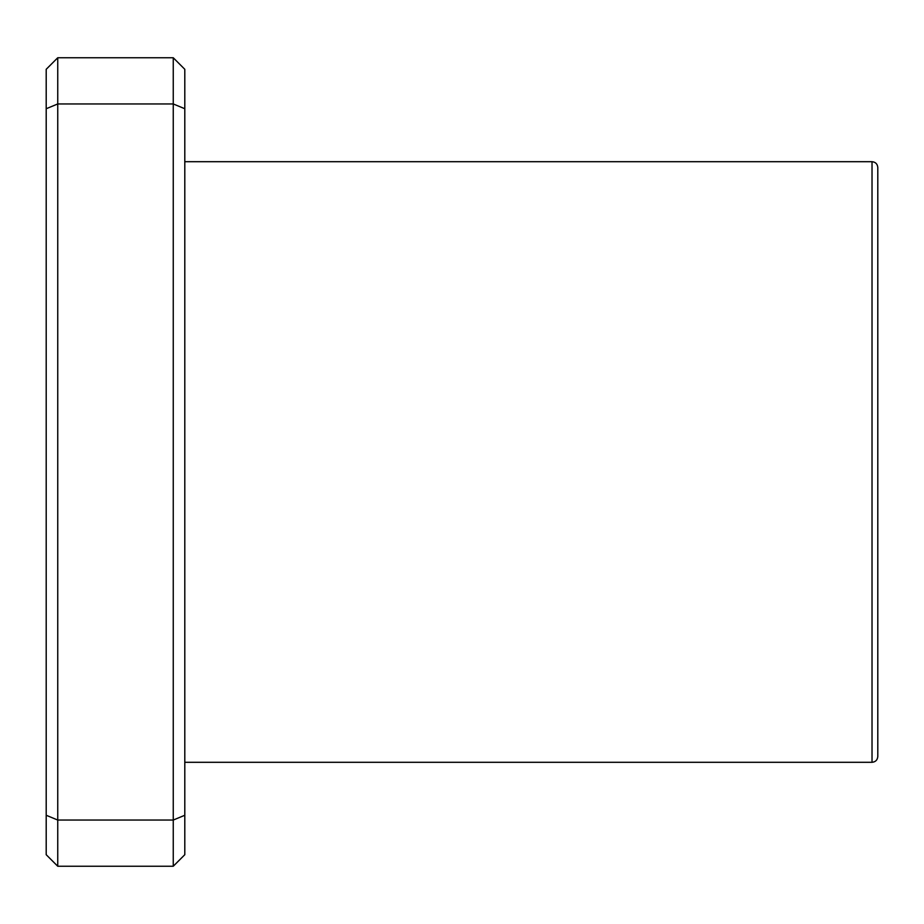 <?xml version="1.0" encoding="UTF-8"?>
<svg xmlns="http://www.w3.org/2000/svg" width="924" height="924" viewBox="0 0 924 924"><rect width="100%" height="100%" fill="white"/><g stroke="black" fill="none" stroke-linecap="round" stroke-linejoin="round"><path stroke-width="1.39" d="M184.8 815.268L184.8 854.7L173.25 866.25L173.25 820.05L57.75 820.05L57.75 103.95L173.25 103.95L173.25 57.75L184.8 69.3L184.8 108.732L173.25 103.95L173.25 820.05L184.8 815.268L184.8 108.732M46.2 108.732L57.75 103.95L57.75 57.75L46.2 69.3L46.2 854.7L57.75 866.25L173.25 866.25M57.75 866.25L57.75 820.05L46.2 815.268M173.25 57.75L57.75 57.75M877.8 646.8L877.8 167.475C877.43 163.941 875.502 162.012 872.025 161.7L872.025 762.3C875.502 761.988 877.43 760.059 877.8 756.525L877.8 277.2M184.8 762.3L872.025 762.3M184.8 161.7L872.025 161.7"/></g></svg>
